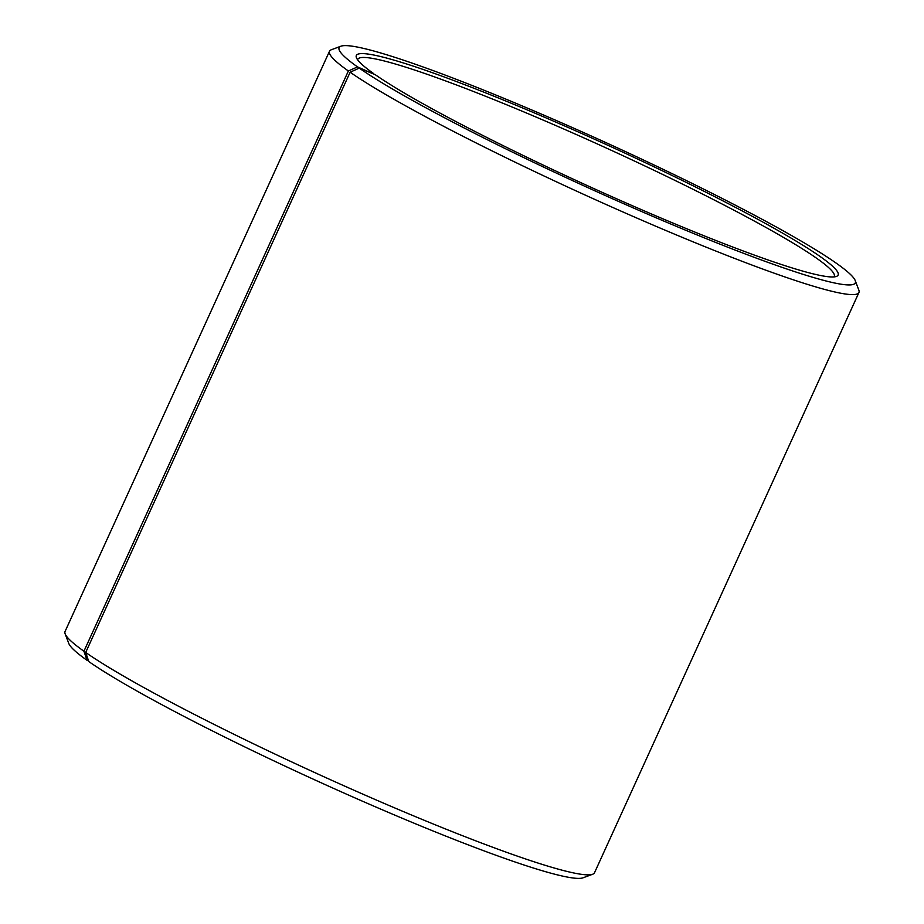<?xml version="1.0" encoding="UTF-8"?>
<svg xmlns="http://www.w3.org/2000/svg" width="924" height="924" viewBox="0 0 924 924"><rect width="100%" height="100%" fill="white"/><g stroke="black" fill="none" stroke-linecap="round" stroke-linejoin="round"><path stroke-width="1.39" d="M357.634 59.806A261.815 22.361 -155.5 0 1 357.773 59.344A261.815 22.361 -155.5 0 1 555.359 125.352A261.815 22.361 -155.5 0 1 817.29 258.72A261.815 22.361 -155.5 0 1 834.268 276.495A261.815 22.361 -155.5 0 1 834.014 276.9M373.689 74.012L357.519 66.909L348.371 70.986L83.934 651.235L87.075 660.348A283.633 24.232 -155.5 0 1 68.769 643.416L65.154 633.864A290.91 24.844 -155.5 0 1 65.061 631.485L329.498 51.236A290.91 24.844 -155.5 0 1 331.358 49.746L340.933 46.2A283.633 24.232 -155.5 0 1 564.125 123.943A283.633 24.232 -155.5 0 1 836.925 263.652A283.633 24.232 -155.5 0 1 855.231 280.584A283.633 24.232 -155.5 0 1 654.354 217.036A283.633 24.232 -155.5 0 1 359.228 68.122L350.127 72.222L85.689 652.471L88.785 661.561A283.633 24.232 -155.5 0 0 362.104 801.039A283.633 24.232 -155.5 0 0 583.067 877.8L592.642 874.254A290.91 24.844 -155.5 0 1 366.019 795.529A290.91 24.844 -155.5 0 1 85.689 652.471M83.934 651.235A290.91 24.844 -155.5 0 1 65.154 633.864M348.371 70.986A290.91 24.844 -155.5 0 1 329.498 51.236M357.519 66.909A283.633 24.232 -155.5 0 1 340.933 46.2M373.492 73.47A264.726 22.615 -155.5 0 1 356.41 57.669A264.726 22.615 -155.5 0 1 545.945 117.856A264.726 22.615 -155.5 0 1 820.951 257.091A264.726 22.615 -155.5 0 1 836.428 276.426A264.726 22.615 -155.5 0 1 630.203 204.77A264.726 22.615 -155.5 0 1 375.098 74.59L359.228 68.122M855.231 280.584L858.846 290.136A290.91 24.844 -155.5 0 1 858.939 292.515A290.91 24.844 -155.5 0 1 641.683 220.155A290.91 24.844 -155.5 0 1 350.127 72.222M858.939 292.515L594.502 872.764A290.91 24.844 -155.5 0 1 592.642 874.254M87.075 660.348L88.589 660.972"/></g></svg>
